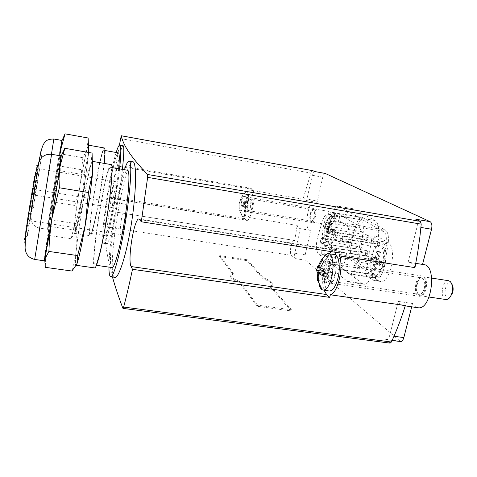 <?xml version="1.0" encoding="UTF-8"?>
<svg xmlns="http://www.w3.org/2000/svg" width="477" height="477" viewBox="0 0 477 477"><rect width="100%" height="100%" fill="white"/><g stroke="black" fill="none" stroke-linecap="round" stroke-linejoin="round"><path stroke-width="0.36" stroke-dasharray="2.38 1.79" d="M339.338 206.487L338.61 206.225C335.88 206.195 333.483 209.331 331.42 215.64L323.328 242.274C320.896 251.951 321.212 258.772 324.265 262.744L347.25 281.311L348.723 281.985C352.706 281.716 355.669 276.833 357.619 267.341L362.937 234.809C364.076 226.02 363.08 220.404 359.95 217.971L339.338 206.487L352.7 208.652C349.927 208.58 347.489 211.567 345.39 217.613L337.37 213.106C330.054 211.156 323.829 241.928 330.662 246.019L335.832 249.763C334.878 257.27 335.659 262.308 338.175 264.878L362.281 283.541L363.82 284.22C366.724 284.375 369.281 281.508 371.5 275.617L378.41 280.625L380.324 281.436C390.466 284.244 397.681 246.865 387.807 242.423L378.344 236.884C379.352 228.346 378.249 222.896 375.041 220.529L353.463 208.92M331.42 215.64L345.39 217.613M339.749 217.047L331.575 243.592L330.37 248.905L335.832 249.763M357.619 267.341L366.855 268.754L365.376 274.686L371.5 275.617M366.855 268.754L372.227 235.882L378.344 236.884M76.624 264.646C75.306 267.203 75.056 263.709 75.885 254.169L76.242 250.455C77.668 236.956 79.903 221.221 82.944 203.25L89.05 171.869L90.88 164.821L92.085 153.069M71.944 271.037L75.748 254.402L76.242 250.455L76.207 230.433L82.944 203.25L85.627 175.035L88.68 170.134L90.88 164.821C93.003 157.976 93.575 160.558 92.61 172.573M88.478 154.053L84.864 170.289L82.288 197.43L75.819 223.594L75.283 231.697L71.091 238.738L73.995 227.338L74.788 221.96L74.794 205.45L80.559 182.011L82.843 157.714L86.403 151.006L87.231 148.484C88.96 142.355 89.378 144.215 88.478 154.053C87.327 165.245 85.264 179.704 82.288 197.43C79.295 214.769 76.958 226.193 75.283 231.697C74.072 235.274 73.75 233.623 74.317 226.742L74.788 221.96C76.034 210.834 77.954 197.514 80.559 182.011C82.771 169.001 84.745 158.811 86.48 151.447L87.231 148.484L88.138 137.996M122.41 169.365C121.212 180.103 119.518 191.682 117.324 204.09C113.162 227.547 108.38 244.522 106.854 243.789C102.513 244.087 119.614 144.203 123.114 145.712M114.927 277.34C105.238 276.66 124.103 159.396 132.755 161.757M112.459 277C106.717 255.481 104.213 238.691 104.958 226.629L110.145 196.798L110.199 198.199C110.718 199.338 116.239 167.493 115.839 165.752L119.387 145.193M250.33 190.108C246.698 192.923 243.169 209.832 244.725 216.796L244.379 218.716L246.502 220.398C251.278 222.169 256.984 191.718 252.297 189.345L250.783 188.248L250.33 190.108L303.032 199.201L310.891 173.085L120.627 138.58M250.783 188.248L115.792 164.875M244.379 218.716L110.145 196.798M244.725 216.796L297.189 225.394L294.655 240.503L107.736 210.804M314.683 171.529L314.546 171.487C313.651 171.547 312.888 172.811 312.262 175.268L306.598 200.555L304.708 198.724L303.032 199.201M306.598 200.555L317.068 202.355L315.094 200.519C308.536 198.796 303.229 229.795 309.984 230.284L310.748 230.254L305.179 254.807C304.678 257.443 304.809 259.238 305.566 260.198L400.567 341.562M297.189 225.394C297.737 227.32 298.542 228.388 299.592 228.59L310.748 230.254M390.097 343.148L386.43 339.713C387.789 339.725 388.85 338.384 389.62 335.689L398.253 301.428C399.637 303.897 401.342 305.298 403.369 305.626L405.337 305.524M398.253 301.428L412.551 303.491C413.994 305.96 415.765 307.361 417.858 307.701M423.797 264.616L422.539 264.419M414.966 267.633C413.499 264.496 411.633 262.732 409.367 262.344L422.503 264.568M408.115 262.302L417.071 226.778C417.84 222.92 417.405 220.398 415.771 219.205M411.699 306.818L412.551 303.491M312.775 170.653C312.119 170.623 311.493 171.434 310.891 173.085M300.325 228.555L294.804 253.204C294.303 255.845 294.416 257.64 295.144 258.6L291.513 255.362L104.958 226.629M294.655 240.503L294.357 240.402C291.519 239.579 288.883 253.448 291.513 255.362M325.117 173.407C324.187 173.467 323.406 174.719 322.774 177.17L317.068 202.355M310.879 222.246L311.254 222.395C314.301 223.284 316.835 208.556 313.657 208.395C310.825 207.573 308.184 220.785 310.879 222.246M418.007 295.764L419.17 296.229C425.562 297.726 428.489 276.398 421.966 275.962C416.266 274.603 412.677 292.651 418.007 295.764M219.557 256.537L247.193 260.686L263.006 278.723C267.991 280.613 271.008 282.432 272.057 284.173C272.665 285.371 272.033 286.266 270.155 286.868L291.25 310.926L257.288 306.294L239.204 282.444C234.511 280.595 231.685 278.86 230.725 277.232C230.051 275.903 230.838 274.949 233.08 274.376L219.557 256.537L219.748 255.612L247.384 259.774L247.193 260.686M340.065 253.025L335.212 249.978L331.127 251.617M329.327 253.716C323.507 261.515 320.693 281.036 324.08 290.266M329.231 291.012C320.115 290.368 325.576 252.416 334.455 254.521M252.047 207.215C250.52 213.72 248.833 217.071 246.997 217.268C242.656 217.089 247.056 191.015 251.224 192.249C253.275 193.656 253.549 198.647 252.047 207.215M329.327 282.718L330.233 283.159C335.259 284.471 338.396 262.517 333.214 262.308C331.139 262.374 329.458 264.884 328.164 269.839C326.966 275.992 327.353 280.285 329.327 282.718M247.575 211.764L247.861 211.901C250.216 212.682 252.762 197.645 250.276 197.609C249.209 197.746 248.243 199.666 247.384 203.381C246.597 207.674 246.663 210.464 247.575 211.764M108.953 267.108C108.798 245.053 117.485 190.52 124.455 169.717M112.017 267.543C105.441 267.46 121.259 168.196 127.496 170.241M105.053 226.98C101.07 249.626 96.712 265.826 95.06 265.134C89.861 265.242 105.781 165.531 110.658 167.344C113.127 166.503 110.425 197.019 105.053 226.98M94.649 267.907C89.163 267.931 105.954 162.764 111.129 164.589M92.806 169.681C92.055 180.682 88.949 203.679 85.335 224.584C81.209 248.69 77.137 265.927 75.944 265.266C72.075 265.516 88.984 159.831 92.556 161.381L92.83 161.769M119.59 168.882C118.415 179.668 116.734 191.253 114.54 203.637C110.396 227.088 105.655 244.117 103.819 243.342C99.431 243.675 108.875 175.518 116.185 152.497M118.684 168.721C117.753 178.625 116.203 189.739 114.033 202.069C110.062 223.391 107.051 234.559 104.994 235.56C100.206 235.841 113.925 151.155 118.397 152.884M98.9 199.619C95.024 221.06 92.258 232.317 90.6 233.384C86.802 233.813 100.552 148.788 104.034 150.344C105.805 149.695 103.3 174.624 98.9 199.619M104.236 163.396C103.121 174.087 101.38 186.316 99.001 200.084C95.382 220.994 91.518 236.353 90.236 235.727C86.236 236.121 100.742 146.421 104.433 148.001M88.644 151.954C87.649 162.866 85.526 178.004 82.282 197.377C78.717 218.406 75.253 233.909 74.382 233.336C71.538 233.909 86.087 143.821 88.621 145.193L88.728 145.288M84.864 170.289L60.472 166.139L60.436 152.873M75.819 223.594L51.671 219.885L54.038 192.863L60.472 166.139M71.091 238.738L48.427 235.364L48.064 227.583L51.671 219.885M74.794 205.45L53.245 202.021L49.065 218.001L48.427 235.364M82.843 157.714L61.098 153.94L55.362 177.82L53.245 202.021M61.974 140.691L61.151 143.881L61.098 153.94M115.297 197.079C116.787 188.135 117.324 183.073 116.895 181.88C115.899 181.194 111.415 207.978 112.626 207.626C113.18 207.227 114.069 203.715 115.297 197.079M36.967 184.283L39.585 168.882L36.967 184.283M36.443 186.608L33.318 208.187L41.708 155.955L36.443 186.608M34.69 186.614L31.452 209.475C32.615 204.585 39.913 159.175 40.342 154.131C40.855 149.486 37.731 167.361 34.69 186.614M61.867 140.441L55.362 177.82L49.065 218.001C47.503 228.662 47.169 231.858 48.064 227.583L59.887 155.729L54.038 192.809L47.622 229.306C46.764 230.176 61.378 139.433 61.927 140.453M76.207 230.433L51.075 226.623L46.12 246.072L45.279 267.323M85.627 175.035L60.233 170.754L53.537 198.545L51.075 226.623M61.223 155.973L60.263 159.556L60.233 170.754M124.771 222.729C126.5 211.979 126.793 205.814 125.636 204.239C123.275 203.256 118.362 234.773 120.949 234.559C122.04 234.201 123.316 230.26 124.771 222.729M31.583 208.181L29.765 220.672L34.779 189.536L31.583 208.181M30.844 211.454C27.869 230.433 26.73 238.518 27.427 235.71C28.853 229.306 36.628 181.033 37.278 174.552C38.005 168.405 34.356 189.232 30.844 211.454M28.745 211.538C25.818 230.033 24.214 241.922 25.227 237.236C26.837 230.367 35.048 179.406 35.668 172.435C36.395 165.841 32.466 187.896 28.745 211.538M44.295 260.8C43.198 261.432 60.317 154.876 61.139 155.943M44.218 260.788L53.537 198.545L61.056 155.931M358.263 225.436C360.851 227.529 361.667 232.221 360.719 239.52L357.064 261.849C355.431 269.803 352.944 273.893 349.605 274.126L326.286 256.393C323.704 253.132 323.436 247.444 325.475 239.311L331.086 220.887C332.791 215.682 334.765 213.094 337.012 213.13L358.263 225.436L385.285 229.956L362.264 217.417C359.843 217.357 357.75 219.897 355.985 225.043L350.196 243.288C348.109 251.343 348.472 257.008 351.299 260.281L376.633 278.204C380.223 278.013 382.84 273.983 384.486 266.106L388.111 243.974C389.035 236.741 388.093 232.066 385.285 229.956M370.987 256.757C369.174 266.088 370.11 272.266 373.789 275.283C382.709 280.398 388.314 243.586 378.297 245.75C375.149 246.627 372.71 250.3 370.987 256.757M365.376 274.686L372.167 279.689L374.051 280.494C384.021 283.278 391.229 245.816 381.528 241.398L372.227 235.882M339.862 216.677L331.986 212.193C324.795 210.262 318.582 241.094 325.29 245.16L330.37 248.905M324.855 226.116C323.364 233.986 323.913 239.055 326.501 241.326C332.702 245.053 337.752 214.781 330.668 216.319C328.259 217.047 326.322 220.308 324.855 226.116M325.558 226.14C324.002 234.344 324.581 239.633 327.288 242.012C333.781 245.923 339.058 214.298 331.634 215.92C329.118 216.683 327.091 220.088 325.558 226.14M332.296 231.959L330.084 230.486L328.629 236.777L327.824 236.216L329.273 229.944L327.109 228.501L327.639 226.187L329.81 227.618L331.265 221.316L332.081 221.835L330.621 228.149L332.839 229.61L332.296 231.959L330.024 231.589L327.83 230.117L330.084 230.486M327.83 230.117L326.381 236.413L325.582 235.853L327.031 229.574L324.885 228.131L325.415 225.824L327.568 227.243L329.017 220.94L329.828 221.453L328.373 227.779L330.573 229.234L332.839 229.61M328.373 227.779L330.621 228.149M330.573 229.234L330.024 231.589M326.381 236.413L328.629 236.777M325.582 235.853L327.824 236.216M327.031 229.574L329.273 229.944M324.885 228.131L327.109 228.501M325.415 225.824L327.639 226.187M327.568 227.243L329.81 227.618M329.017 220.94L331.265 221.316M329.828 221.453L332.081 221.835M371.762 256.751C369.872 266.482 370.85 272.922 374.701 276.082C384.039 281.448 389.894 242.99 379.406 245.267C376.109 246.192 373.563 250.02 371.762 256.751M378.106 262.541L376.299 269.916L375.172 269.135L376.973 261.784L373.956 259.774L374.618 257.067L377.641 259.059L379.448 251.665L380.586 252.387L378.774 259.804L381.88 261.843L381.201 264.604L378.106 262.541L375.482 262.129L373.682 269.517L376.299 269.916M373.682 269.517L372.567 268.736L374.362 261.378L371.368 259.369L372.03 256.662L375.029 258.647L376.83 251.248L377.963 251.969L376.15 259.393L379.233 261.426L378.553 264.198L381.201 264.604M379.233 261.426L381.88 261.843M378.553 264.198L375.482 262.129M372.567 268.736L375.172 269.135M374.362 261.378L376.973 261.784M371.368 259.369L373.956 259.774M372.03 256.662L374.618 257.067M375.029 258.647L377.641 259.059M376.83 251.248L379.448 251.665M377.963 251.969L380.586 252.387M376.15 259.393L378.774 259.804M383.591 231.393L362.806 219.939C360.379 219.873 358.281 222.407 356.516 227.553L351.859 242.197C349.754 250.294 350.136 255.976 352.986 259.255L375.667 275.098C379.239 274.907 381.844 270.876 383.496 263L386.382 245.369C387.3 238.172 386.37 233.509 383.591 231.393L346.576 225.227L328.003 214.054C325.815 214.03 323.877 216.63 322.196 221.841L317.742 236.693C315.702 244.892 315.941 250.616 318.457 253.877L338.652 269.475C341.884 269.225 344.311 265.111 345.938 257.139L348.854 239.287C349.814 232.001 349.051 227.314 346.576 225.227M340.274 257.532L340.483 257.616C342.116 256.03 342.391 254.223 341.311 252.208C339.791 253.478 339.451 255.249 340.274 257.532M377.235 263.286L377.462 263.376C379.239 261.831 379.513 260.048 378.279 258.033C376.621 259.261 376.275 261.008 377.235 263.286M335.158 253.734L335.349 253.818C336.935 252.255 337.209 250.491 336.178 248.517C334.705 249.763 334.365 251.504 335.158 253.734M371.494 259.428L371.708 259.518C373.431 257.997 373.7 256.25 372.519 254.271C370.915 255.487 370.575 257.204 371.494 259.428M330.227 250.079L330.412 250.157C331.944 248.624 332.213 246.889 331.229 244.951C329.804 246.186 329.47 247.897 330.227 250.079M365.966 255.714L366.169 255.797C367.833 254.301 368.101 252.589 366.974 250.652C365.418 251.844 365.084 253.537 365.966 255.714M325.475 246.555L325.648 246.633C327.133 245.124 327.401 243.419 326.459 241.523C325.075 242.739 324.748 244.421 325.475 246.555M360.63 252.13L360.821 252.208C362.437 250.741 362.705 249.054 361.62 247.152C360.111 248.338 359.783 249.996 360.63 252.13M320.89 243.157L321.057 243.228C322.494 241.744 322.762 240.068 321.856 238.208C320.514 239.418 320.192 241.064 320.89 243.157M355.484 248.672L355.663 248.744C357.231 247.301 357.494 245.643 356.456 243.783C354.989 244.951 354.667 246.579 355.484 248.672M341.109 241.052L341.288 241.129C342.921 239.555 343.213 237.767 342.164 235.763C340.638 237.045 340.286 238.81 341.109 241.052M377.844 246.973L378.04 247.05C379.817 245.524 380.103 243.753 378.905 241.744C377.241 242.99 376.884 244.731 377.844 246.973M336.005 237.588L336.172 237.659C337.752 236.115 338.044 234.356 337.042 232.394C335.558 233.658 335.218 235.394 336.005 237.588M372.126 243.437L372.31 243.508C374.034 242.012 374.314 240.277 373.169 238.309C371.553 239.537 371.207 241.249 372.126 243.437M331.086 234.249L331.247 234.314C332.779 232.794 333.059 231.071 332.105 229.145C330.668 230.397 330.334 232.102 331.086 234.249M366.61 240.032L366.789 240.098C368.453 238.625 368.739 236.92 367.636 234.988C366.074 236.204 365.734 237.886 366.61 240.032M326.346 231.029L326.501 231.089C327.979 229.598 328.259 227.905 327.347 226.015C325.952 227.255 325.624 228.924 326.346 231.029M361.298 236.747L361.465 236.813C363.08 235.358 363.355 233.682 362.305 231.792C360.785 232.991 360.451 234.642 361.298 236.747M247.384 259.774L263.221 277.727L263.006 278.723M263.221 277.727C268.211 279.617 271.228 281.43 272.278 283.165C272.892 284.352 272.26 285.246 270.376 285.842L270.155 286.868M270.376 285.842L291.501 309.8L291.25 310.926M291.501 309.8L257.538 305.155L257.288 306.294M257.538 305.155L239.424 281.406L239.204 282.444M239.424 281.406C234.726 279.564 231.9 277.829 230.94 276.213C230.266 274.889 231.047 273.941 233.295 273.375L233.08 274.376M233.295 273.375L219.748 255.612M449.954 297.302L449.412 297.624C442.084 300.79 445.148 278.324 451.331 283.529L451.767 284M446.037 299.538C439.52 298.984 442.209 279.307 448.601 280.703M426.021 289.11C424.685 293.593 422.813 295.812 420.398 295.764L419.08 295.156C414.996 292.264 416.898 278.52 421.59 276.964L423.016 276.773C426.253 278.204 427.255 282.318 426.021 289.11M424.268 288.549C423.117 292.437 421.495 294.363 419.408 294.327L418.275 293.802C414.74 291.31 416.391 279.361 420.452 278.025L421.68 277.858C424.476 279.099 425.341 282.664 424.268 288.549M334.58 275.116C333.512 279.14 332.153 281.168 330.489 281.197C326.268 280.947 328.808 263.25 332.916 264.258C335.098 265.433 335.653 269.052 334.58 275.116M319.053 284.173C317.831 277.727 318.35 270.751 320.604 263.25C322.518 257.58 324.777 254.366 327.371 253.597M317.7 266.005L317.587 266.363M334.794 219.951C334.24 222.157 333.501 223.498 332.576 223.975C329.231 225.359 331.622 211.472 334.317 213.869C335.218 214.96 335.373 216.987 334.794 219.951M333.995 220.028C333.298 222.801 332.368 224.488 331.211 225.084L330.644 225.162C327.466 224.935 329.816 211.299 332.892 212.116L333.405 212.372C334.532 213.744 334.729 216.296 333.995 220.028M315.363 216.904C314.492 220.308 313.419 222.038 312.155 222.097L311.731 221.9C309.519 220.469 311.374 209.653 313.938 209.021L314.403 208.974C315.852 209.779 316.173 212.426 315.363 216.904M314.248 216.582C313.49 219.527 312.566 221.03 311.469 221.084L311.105 220.911C309.191 219.682 310.801 210.291 313.025 209.749L313.419 209.707C314.671 210.405 314.945 212.7 314.248 216.582M250.431 205.885C249.721 208.908 248.94 210.464 248.082 210.56C246.066 210.494 248.118 198.354 250.043 198.951C250.997 199.607 251.129 201.92 250.431 205.885M243.163 203.274L240.396 201.944L243.037 196.673L242.328 196.101L239.931 200.549L239.055 204.424L239.394 210.148L240.098 210.78L239.752 205.032L242.519 206.38L243.163 203.274L248.463 204.162L247.152 203.083L240.396 201.944M242.507 199.118C243.801 194.527 245.166 191.992 246.591 191.51L246.907 191.504C248.911 192.905 249.167 197.901 247.658 206.481C246.144 212.998 244.48 216.355 242.674 216.558L242.382 216.457C240.426 213.827 240.468 208.05 242.507 199.118M324.509 271.854L326.727 273.72L324.915 281.519L326.429 282.849L328.259 275.008L331.032 277.346L332.075 272.898L329.285 270.602L331.127 262.72L329.577 261.497L322.148 260.353M331.127 262.72L323.656 261.569M329.577 261.497L327.747 269.344L320.061 268.181M327.747 269.344L325.052 267.12L318.409 266.112M325.052 267.12L323.8 271.425M326.727 273.72L324.074 273.321M324.915 281.519L318.779 280.613M326.429 282.849L318.982 281.758M328.259 275.008L323.829 274.347M331.032 277.346L323.507 276.225M332.075 272.898L324.539 271.765M329.285 270.602L319.709 269.159M247.152 203.083L248.308 197.573L247.575 196.995L242.328 196.101M248.308 197.573L243.037 196.673M247.575 196.995L246.424 202.487L239.692 201.348M246.424 202.487L245.136 201.425L239.931 200.549M245.136 201.425L244.498 204.472L239.293 203.601M244.498 204.472L245.78 205.551L239.055 204.424M245.78 205.551L244.629 211.019L239.394 210.148M244.629 211.019L245.351 211.651L240.098 210.78M245.351 211.651L246.502 206.159L239.752 205.032M246.502 206.159L247.813 207.262L242.519 206.38M247.813 207.262L248.463 204.162M324.265 262.744L338.175 264.878M323.328 242.274L331.575 243.592M347.25 281.311L362.281 283.541M359.95 217.971L375.041 220.529M362.937 234.809L372.161 236.324M417.071 226.778L420.911 227.434M389.62 335.689L393.99 336.267M294.804 253.204L305.179 254.807M312.262 175.268L322.774 177.17M295.144 258.6L305.566 260.198M385.589 339.302L399.696 341.15M389.661 342.933L122.839 308.202M139.815 219.587L336.828 250.675M110.145 197.949L245.834 220.052M115.839 165.752L252.297 189.345M34.445 187.646L30.737 212.187L30.337 215.86L32.615 203.846L41.314 147.888L34.445 187.646M51.438 154.268L39.508 228.084L53.835 139.016M28.399 212.998L24.172 241.38L23.85 245.059L26.778 229.783L34.553 181.665L36.824 164.72L34.219 177.754L28.399 212.998M34.684 259.44L51.599 154.292M381.528 241.398L387.807 242.423M372.167 279.689L378.41 280.625M325.29 245.16L330.662 246.019M332.833 212.509L338.235 213.428M337.662 213.368L362.961 217.667M331.086 220.887L355.985 225.043M325.475 239.311L350.196 243.288M326.286 256.393L351.299 260.281M348.437 273.607L375.369 277.668M357.064 261.849L384.486 266.106M360.719 239.52L388.111 243.974M328.647 214.298L363.528 220.195M322.196 221.841L356.516 227.553M317.742 236.693L351.859 242.197M318.457 253.877L352.986 259.255M337.549 268.98L374.433 274.579M345.938 257.139L383.496 263M348.854 239.287L386.382 245.369M338.61 206.225L352.7 208.652M348.723 281.985L363.82 284.22M89.05 171.869L88.686 170.134M74.317 226.742L74.001 227.338M86.48 151.447L86.403 151.006M299.592 228.59L309.984 230.284M304.708 198.724L315.094 200.519M403.369 305.626L405.223 305.888M409.367 262.344L415.801 263.358M294.357 240.402L107.719 210.739M386.43 339.713L392.124 340.459M139.045 219.003L335.212 249.978M110.193 198.205L246.502 220.398M330.233 283.159L419.17 296.229M333.214 262.308L421.966 275.962M247.861 211.901L311.254 222.395M250.276 197.609L313.657 208.395M95.06 265.134L96.426 265.325M110.658 167.344L112.012 167.576M75.944 265.266L76.308 265.319M103.819 243.342L106.854 243.795M90.6 233.384L104.994 235.56M104.034 150.344L105.012 150.517M74.382 233.336L90.236 235.727M35.346 195.266L112.62 207.638M39.585 168.882L116.895 181.874M41.708 155.955L40.342 154.131M33.318 208.187L31.452 209.475M47.622 229.306L39.508 228.084C33.277 226.533 31.881 222.216 31.637 221.006C31.13 218.275 30.927 218.341 31.303 212.193L34.606 188.093L38.929 162.102M50.025 216.785L50.956 220.934M29.765 220.672L120.949 234.571M34.779 189.536L125.636 204.234M37.278 174.552L35.668 172.435M27.427 235.71L25.227 237.236M374.051 280.494L380.324 281.436M331.986 212.193L337.37 213.106M326.501 241.326L327.288 242.012M330.668 216.319L331.634 215.92M373.789 275.283L374.701 276.082M378.297 245.75L379.406 245.267M337.012 213.13L362.264 217.417M349.605 274.126L376.633 278.204M328.003 214.054L362.806 219.939M338.652 269.475L375.667 275.098M340.483 257.616L377.462 263.376M341.311 252.208L378.279 258.033M335.349 253.818L371.708 259.518M336.178 248.517L372.519 254.271M330.412 250.157L366.169 255.797M331.229 244.951L366.974 250.652M325.648 246.633L360.821 252.208M326.459 241.523L361.62 247.152M321.057 243.228L355.663 248.744M321.856 238.208L356.456 243.783M341.288 241.129L378.04 247.05M342.164 235.763L378.905 241.744M336.172 237.659L372.31 243.508M337.042 232.394L373.169 238.309M331.247 234.314L366.789 240.098M332.105 229.145L367.636 234.988M326.501 231.089L361.465 236.813M327.347 226.015L362.305 231.792M272.278 283.165L272.057 284.173M230.94 276.213L230.725 277.232M451.331 283.529L450.199 281.496M449.412 297.624L447.784 299.246M420.398 295.764L429.121 297.046M423.016 276.773L431.721 278.109M418.275 293.802L419.08 295.156M420.452 278.025L421.59 276.964M330.489 281.197L419.408 294.327M332.916 264.258L421.68 277.858M334.317 213.869L333.405 212.372M332.576 223.975L331.211 225.084M312.155 222.097L330.644 225.162M314.403 208.974L332.892 212.116M311.105 220.911L311.731 221.9M313.025 209.749L313.938 209.021M248.082 210.56L311.469 221.084M250.043 198.951L313.419 209.707M239.716 201.27C240.784 197.49 243.073 194.234 246.591 191.51M242.382 216.457L239.615 210.405M242.674 216.558L246.997 217.268M246.907 191.504L251.224 192.249"/><path stroke-width="0.72" d="M92.61 172.573L88.442 192.529L59.357 187.777L59.029 178.601L59.84 167.01L64.812 148.287L92.085 153.069L92.61 172.573C91.328 186.257 88.907 203.619 85.341 224.655C81.758 245.13 78.955 258.218 76.928 263.918L76.624 264.646M88.442 192.529L85.341 224.655L77.632 255.577L76.928 263.918L71.944 271.037L45.279 267.323L44.731 259.357L48.892 251.433L49.477 238.733L51.689 219.48L59.357 187.777M61.867 140.441L60.275 153.135L60.853 149.218L65.033 133.846L88.138 137.996L88.662 151.68M116.185 152.497C117.694 147.53 118.88 145.068 119.739 145.109L123.114 145.712C124.241 146.296 124.002 154.178 122.41 169.365M124.455 169.717C126.351 163.921 127.896 161.053 129.088 161.113L132.755 161.757C137.179 161.011 136.464 197.245 129.804 232.895C124.95 259.715 118.23 278.353 114.927 277.34L110.688 276.749C109.531 276.445 108.953 273.226 108.953 267.108M324.08 290.266L326.56 294.53L329.643 297.38L330.382 294.786C337.656 293.367 343.899 267.114 339.535 255.845L414.966 267.633L417.751 252.142L419.927 236.562L421.209 224.154L420.362 221.37L147.554 174.475L147.643 177.366L141.299 221.781L139.045 219.009C134.359 217.303 127.246 259.828 131.127 266.56L132.487 269.314C129.637 282.885 126.691 295.472 123.656 307.069L122.839 308.202C118.409 296.414 114.951 286.009 112.459 277M147.554 174.475C128.546 154.602 123.018 143.863 121.277 135.772L312.906 170.694L121.265 135.748L119.387 145.193M339.535 255.845L340.065 253.025L141.299 221.781M329.643 297.38L132.487 269.314M122.988 308.386L390.097 343.148L391.402 342.027C396.53 330.984 401.175 318.815 405.337 305.524L330.382 294.786M405.223 305.888L417.858 307.701C431.399 310.944 437.624 265.427 423.797 264.616L415.801 263.358M420.362 221.37L415.771 219.205L430.147 221.68L325.254 173.455L314.617 171.499M422.539 264.419L431.536 229.24C432.311 225.4 431.846 222.878 430.147 221.68M392.124 340.459L400.567 341.562C401.968 341.586 403.059 340.25 403.834 337.573L411.699 306.818M325.254 173.455L314.683 171.529L312.906 170.694M331.127 251.617L329.327 253.716M317.587 266.363L316.698 270.352L317.211 272.295L317.509 280.428L318.982 281.758L318.69 273.577L323.507 276.225L324.539 271.765L319.709 269.159L323.656 261.569L322.148 260.353L318.225 267.901L317.974 267.585L319.018 264.479C320.812 260.186 323.597 256.56 327.371 253.597L334.455 254.521C338.753 254.796 340.727 267.037 338.02 277.948C335.707 286.605 332.779 290.964 329.231 291.012L322.172 289.807C320.765 288.984 319.727 287.1 319.053 284.173M129.088 161.113C132.737 160.171 130.281 196.345 123.704 231.959C118.868 258.79 113.18 277.662 110.688 276.749M112.012 167.576L127.496 170.241C130.579 169.514 128.474 199.964 122.988 229.741C118.94 252.25 114.134 268.295 112.017 267.543L96.426 265.325M92.812 161.423L111.129 164.589C113.735 163.683 110.885 195.916 105.196 227.636C100.987 251.582 96.39 268.64 94.649 267.907L76.308 265.319M92.83 161.769L92.806 169.681M119.739 145.109C121.188 145.741 121.14 153.666 119.59 168.882M105.012 150.517L118.397 152.884C119.471 153.272 119.566 158.549 118.684 168.721M88.722 145.211L104.433 148.001C105.28 148.317 105.214 153.451 104.236 163.396M88.728 145.288L88.644 151.954M65.033 133.846L61.974 140.691M38.929 162.102C41.129 150.213 42.137 146.361 44.057 143.35L45.148 141.943C46.579 140.005 49.477 139.028 53.835 139.016L61.927 140.453L60.275 153.135M77.632 255.577L48.892 251.433M64.812 148.287L61.223 155.973M51.599 154.292L61.139 155.943C61.795 154.661 57.001 187.097 51.695 219.414C47.712 243.789 44.552 261.336 44.295 260.8L34.684 259.44C30.945 258.474 28.334 256.709 26.855 254.14C26.336 253.764 25.746 251.784 25.09 248.201L25.555 236.252L28.674 213.744L34.422 179.692C36.055 171.064 37.57 165.179 38.965 162.019C40.736 158.781 41.928 157.076 42.536 156.897C44.743 154.93 47.766 154.065 51.599 154.292L34.684 259.44M61.056 155.931L57.92 180.056L51.689 219.48L44.218 260.788M451.767 284C453.198 286.152 453.508 289.038 452.691 292.651L449.954 297.302M431.721 278.109L448.601 280.703L450.199 281.496C452.44 284.018 453.013 287.846 451.904 292.985C450.992 296.187 449.62 298.274 447.784 299.246L446.037 299.538L429.121 297.046M317.974 267.585L317.7 266.005L318.409 266.112M328.355 253.567C332.576 253.83 334.472 266.083 331.777 277.018C329.482 285.699 326.59 290.064 323.108 290.129M320.061 268.181L318.225 267.901M323.8 271.425L316.698 270.352M324.074 273.321L317.211 272.295M318.779 280.613L317.509 280.428M323.829 274.347L318.69 273.577M421.209 224.154L147.643 177.366M391.402 342.027L123.656 307.069M420.911 227.434L431.536 229.24M393.99 336.267L403.834 337.573M131.127 266.56L326.56 294.53M53.835 139.016L51.438 154.268M48.803 236.807L49.471 238.733M57.92 180.056L59.023 178.601M322.172 289.807L317.962 280.911M317.187 272.272L317.139 272.904"/></g></svg>

